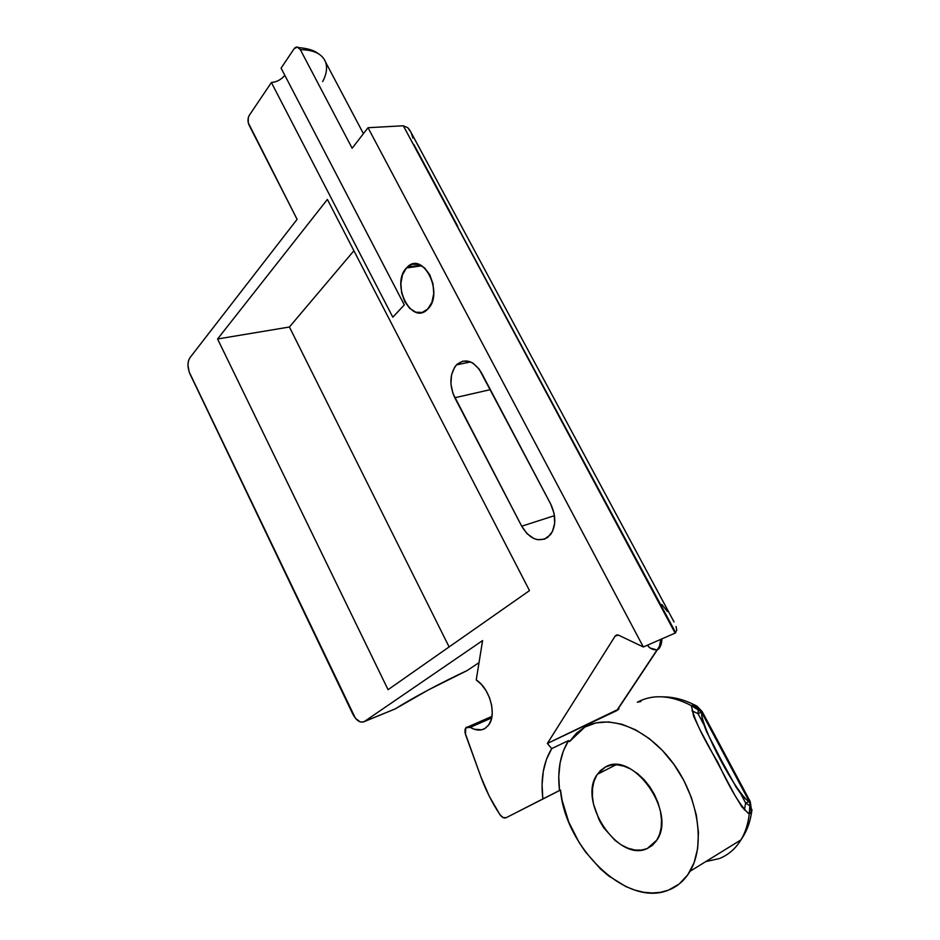 <?xml version="1.0" encoding="UTF-8"?>
<svg xmlns="http://www.w3.org/2000/svg" width="940" height="940" viewBox="0 0 940 940"><rect width="100%" height="100%" fill="white"/><g stroke="black" fill="none" stroke-linecap="round" stroke-linejoin="round"><path stroke-width="1.41" d="M406.421 267.982L421.802 265.797L406.421 267.982L411.99 264.305L418.382 264.281L424.645 267.959L429.791 274.809L432.988 283.786L433.74 293.445L431.942 302.292L427.63 309.225C411.802 326.168 390.394 284.139 406.421 267.982L407.243 267.148C423.012 250.463 444.409 293.397 427.888 308.954L422.248 312.421L415.868 312.221L409.746 308.438L404.764 301.658L401.65 292.904L400.863 283.457L402.531 274.715L406.421 267.982M550.722 504.099C556.21 515.954 556.128 526.165 550.476 534.707L544.566 539.149L537.598 539.701L533.979 538.585L527.152 533.779L521.712 526.212L452.939 393.449L450.941 384.084L451.517 374.896L454.596 367.258L456.946 364.391L462.856 361.136L469.612 361.571L472.985 363.193L479.059 368.962L550.722 504.099L554.095 513.51L554.682 523.192L552.414 531.605L547.656 537.469C538.08 542.603 529.432 538.855 521.712 526.212L454.807 397.761C449.097 384.824 449.649 373.862 456.464 364.885C465.194 357.788 473.548 360.455 481.515 372.886L550.722 504.099M647.261 848.538L652.372 845.377L656.508 840.712L659.481 834.708L661.173 827.611L661.502 819.692L660.432 811.267L658.012 802.69L654.346 794.312L649.587 786.475L643.935 779.495L637.614 773.644L630.893 769.155L624.043 766.182L617.333 764.843L611.024 765.136L605.348 767.064C632.138 750.026 676.859 811.62 657.036 839.89L647.261 848.538C618.062 862.908 577.125 800.645 597.335 774.302L605.348 767.064L600.519 770.506L596.7 775.324L594.01 781.316L592.553 788.272L592.376 795.922L593.457 803.982L599.226 820.197L603.703 827.764L615.077 840.442L621.563 845.072L628.273 848.315L634.958 850.019L641.374 850.101L647.261 848.538M659.727 647.672L656.978 649.986L649.975 647.942L647.425 645.192C649.293 648.224 652.477 649.822 656.978 649.986L616.664 710.687L547.35 743.458L551.721 748.604C543.473 762.093 540.512 778.884 542.85 798.953L559.5 790.493L558.771 776.37L560.052 763.08L563.342 751.025L568.571 740.556L551.721 748.604L568.571 740.556C560.264 753.962 557.244 770.612 559.5 790.493L560.463 790L562.179 800.586L568.712 821.901L579.028 842.346L585.42 851.852L600.249 868.713L608.462 875.775L625.875 886.584L634.817 890.098L643.7 892.26L652.407 893L660.761 892.272L668.61 890.074L679.138 884.023L687.739 874.858L694.025 862.873L697.656 848.526L698.455 832.394L696.352 815.168L691.405 797.602L683.85 780.459L674.015 764.49L662.359 750.379L649.399 738.687L635.722 729.875L621.88 724.235L608.45 721.908L595.937 722.895L584.798 727.09L576.349 733.294L569.487 741.625L568.571 740.556L569.487 741.625L584.798 727.09C608.415 713.648 646.462 727.619 672.253 762.082C698.173 796.368 705.858 844.825 690.03 871.298C684.673 880.31 677.529 886.561 668.61 890.074C626.616 907.911 565.128 847.61 560.463 790L506.166 817.706L560.475 790.07L506.166 817.706L542.85 798.953L542.063 784.689L543.297 771.293L546.539 759.144L551.721 748.604L547.35 743.458L615.23 635.981L616.687 634.958L618.426 635.099L643.336 646.979L675.132 633.102L643.336 646.979L368.034 127.723L403.331 125.772L675.132 633.102L676.788 630.188L676.036 626.463L676.788 630.188M612.445 764.925L612.645 766.5M750.226 801.55L751.695 811.549L751.988 809.657L751.636 811.69L749.239 814.146C748.04 824.509 745.044 833.463 740.25 841.006C734.88 849.266 727.936 855.118 719.382 858.549L705.717 861.627L719.382 858.549C728.324 854.965 735.503 848.75 740.932 839.902C745.326 832.582 748.099 823.992 749.239 814.146L741.883 806.884L734.587 794.782L699.818 729.44L693.638 716.268L691.441 705.682C671.043 695.095 653.006 693.932 637.355 702.18C653.006 693.932 671.043 695.095 691.441 705.682L694.695 704.941L697.081 706.222M617.897 634.947L615.148 636.098L617.897 634.947M484.981 728.465C480.599 730.92 475.675 730.556 470.235 727.349L491.667 717.925L470.235 727.349L466.534 727.114L465.089 729.264L464.995 732.589L480.775 776.522L489.2 796.098L499.88 814.569C492.02 802.619 485.651 789.941 480.775 776.522L465.476 734.399L465.758 727.842L470.235 727.349L474.148 729.217L481.668 729.793L484.981 728.465L488.589 725.116C497.06 714.788 489.881 688.48 476.239 679.937L482.584 640.575L476.239 679.937L481.503 684.543L486.062 690.689L489.552 697.856L491.679 705.482L492.255 712.92L491.244 719.57L488.753 724.881L484.981 728.465M284.82 75.317C281.33 79.571 276.853 81.98 271.39 82.52L392.814 317.191L404.306 304.901L281.084 68.126L294.149 48.716L281.084 68.126L404.306 304.901L392.814 317.191L271.39 82.52L249.194 115.491L248.301 117.535L248.254 122.776L297.099 219.337L189.904 357.752L188.458 360.878L187.965 365.061L189.151 371.911L355.449 718.325L360.137 721.873L363.169 722.061L395.211 708.901L428.147 690.042L467.192 670.525L479.036 662.63L467.192 670.525C442.681 681.876 411.72 698.397 395.211 708.901L364.473 721.45C360.42 723.307 356.565 720.921 352.911 714.306L190.009 374.014C187.354 367.505 187.319 362.088 189.904 357.752L297.099 219.337L249.1 125.185C247.62 121.636 247.643 118.405 249.194 115.491L271.39 82.52L275.091 81.886M661.795 604.432L667.471 611.517M674.05 621.928L411.086 132.493M675.743 632.761L403.331 125.772L407.831 127.769L403.331 125.772L368.034 127.723L352.147 148.25L368.034 127.723L643.336 646.979L618.426 635.099L615.148 636.098L547.35 743.458L618.966 708.948L616.664 710.687L656.978 649.986C659.551 647.178 660.843 643.63 660.855 639.341L659.422 646.332L657.342 649.822C659.833 648.447 660.891 646.25 660.491 643.207M363.428 133.668L325.534 62.028C322.279 53.944 313.878 49.832 300.342 49.667L297.287 47.035L294.149 48.716L295.231 47.576C297.216 46.471 298.92 47.165 300.342 49.667C313.96 49.832 322.373 53.991 325.593 62.157C327.508 67.809 326.532 74.284 322.679 81.58M449.12 646.92L289.414 327.002L353.91 250.745L289.414 327.002L449.12 646.92M412.954 138.11L411.027 132.364L407.831 127.769L409.969 130.413M300.342 49.667L352.147 148.25L300.342 49.667M278.957 80.276L282.399 77.914M217.575 338.988L289.414 327.002L217.575 338.988L327.39 199.421L217.575 338.988L388.067 689.69L217.575 338.988M327.39 199.421L529.514 590.614L388.067 689.69L529.514 590.614L327.39 199.421M701.416 711.921L749.603 802.161L743.035 796.885L736.326 787.473L721.156 759.873L706.598 731.72L702.356 720.616L701.416 711.921L697.104 707.949L691.441 705.682C693.356 717.525 702.098 736.29 717.667 761.988C730.274 789.295 740.802 806.684 749.239 814.146L750.567 808.141L749.603 802.161L750.179 801.456L702.168 711.58L701.416 711.921L691.441 705.682L697.186 706.363L702.168 711.568L701.416 711.921L749.603 802.161C736.631 794.453 701.311 728.007 701.416 711.921M698.044 713.73L691.981 710.769L698.044 713.73L701.416 711.98L698.044 713.73L703.238 723.483L698.044 713.73L698.255 709.312M457.733 226.258L413.8 144.384M364.473 721.45L482.584 640.575L364.473 721.45M745.643 803.019L744.445 810.08L745.643 803.019L748.816 801.75L745.643 803.019L741.167 794.606L745.643 803.019L749.662 805.662M499.88 814.569L503.018 817.518L506.166 817.706C504.063 818.493 501.96 817.448 499.88 814.569M690.03 871.298L740.932 839.902C746.618 831.759 750.202 822.312 751.695 811.549L749.239 814.146L750.167 801.444M640.951 701.499L637.355 702.18L640.951 701.499M490.351 389.642L454.807 397.761L490.351 389.642M554.471 515.649L521.712 526.212L554.471 515.649M615.23 635.981L617.768 634.911M298.626 47.599C307.803 48.422 314.242 50.372 317.908 53.439M661.936 638.859C661.431 647.014 660.08 646.039 657.342 649.822L617.016 710.511M694.507 704.93C683.979 699.583 673.498 696.893 663.053 696.857M616.029 764.772L597.335 774.302M491.949 716.362L468.402 726.691M456.464 364.885L470.588 361.947M420.779 265.221L407.243 267.148"/></g></svg>
